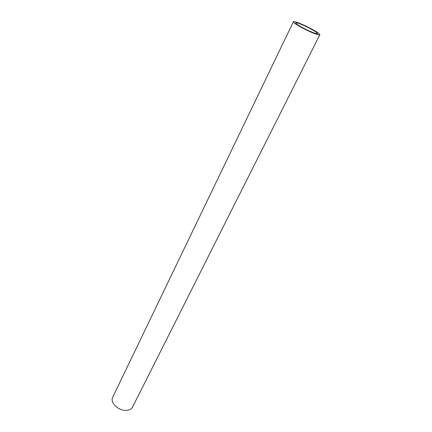<?xml version="1.0" encoding="UTF-8"?>
<svg xmlns="http://www.w3.org/2000/svg" width="432" height="432" viewBox="0 0 432 432"><rect width="100%" height="100%" fill="white"/><g stroke="black" fill="none" stroke-linecap="round" stroke-linejoin="round"><path stroke-width="0.65" d="M313.033 32.972C304.42 29.516 292.394 22.631 293.382 21.762C293.83 21.303 296.179 21.94 300.424 23.668C308.918 27.108 320.711 33.836 319.831 34.781C319.432 35.235 317.169 34.636 313.033 32.972M293.382 21.762L112.666 397.332C109.96 402.106 117.526 410.135 125.123 410.373C128.774 410.508 131.247 409.417 132.538 407.106L319.831 34.781M301.531 24.484C308.497 27.302 318.168 32.821 317.439 33.588C317.11 33.966 315.247 33.469 311.85 32.103C304.808 29.273 294.986 23.652 295.785 22.934C296.152 22.561 298.064 23.074 301.531 24.484"/></g></svg>
